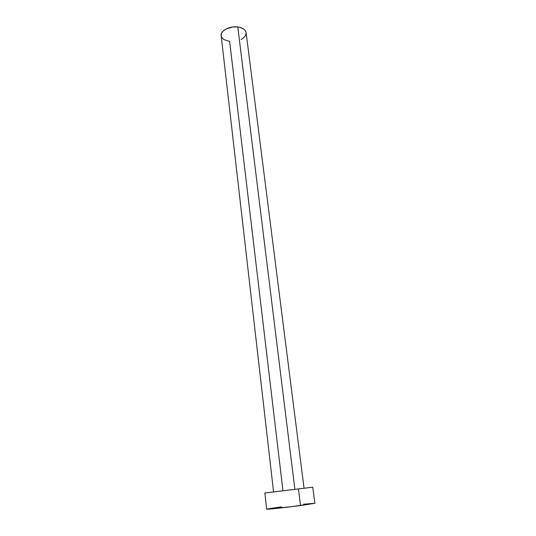<?xml version="1.0" encoding="UTF-8"?>
<svg xmlns="http://www.w3.org/2000/svg" width="536" height="536" viewBox="0 0 536 536"><rect width="100%" height="100%" fill="white"/><g stroke="black" fill="none" stroke-linecap="round" stroke-linejoin="round"><path stroke-width="0.8" d="M294.874 489.375L237.783 26.954C229.683 25.735 220.256 30.787 221.167 35.698L221.757 32.87L222.755 31.463L225.978 29.018L232.872 26.941L237.783 26.954L294.874 489.375L273.574 491.927L294.874 489.375M264.864 492.979L266.66 509.153C265.97 509.602 285.246 507.572 300.508 505.555L298.438 488.953L264.864 492.979L298.438 488.953L300.508 505.555L314.86 503.317L312.756 487.184L298.438 488.953L312.756 487.184M296.857 489.087L297.627 488.993M299.195 488.805L299.791 488.738M301.145 488.577L301.567 488.524M275.919 491.626L276.522 491.552M277.916 491.385L278.526 491.311M280.154 491.11L282.961 490.768L229.649 41.486L223.793 39.523L221.603 37.158L221.174 35.771M281.547 506.842L267.216 508.966M266.66 509.146L291.048 506.748L314.86 503.317M314.84 503.297L303.584 504.222M304.046 488.242L246.111 32.676C245.501 29.648 242.728 27.738 237.783 26.954L240.034 27.39L243.692 29.045L244.959 30.183L246.118 32.689M246.131 32.884L245.408 35.765L242.922 38.398L241.126 39.497M273.574 491.927L221.167 35.698"/></g></svg>
